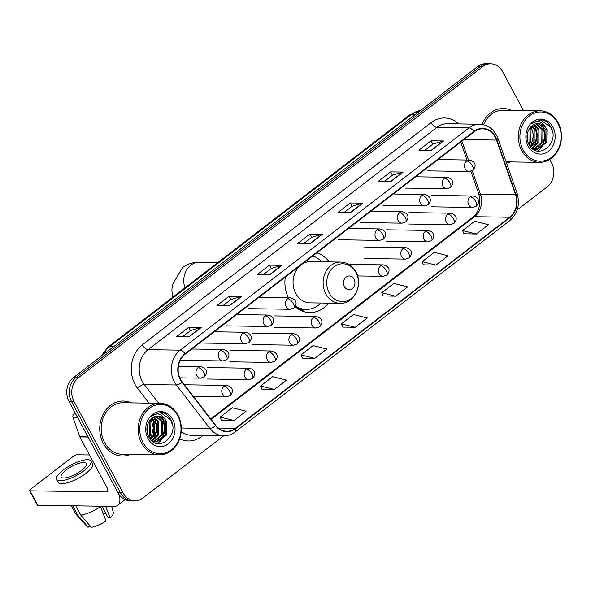 <?xml version="1.0" encoding="UTF-8"?>
<svg xmlns="http://www.w3.org/2000/svg" width="591" height="591" viewBox="0 0 591 591"><rect width="100%" height="100%" fill="white"/><g stroke="black" fill="none" stroke-linecap="round" stroke-linejoin="round"><path stroke-width="0.89" d="M295.072 306.618A30.355 25.398 90.9 0 0 309.847 312.587A30.355 25.398 90.9 0 0 328.633 303.131M329.261 261.902A30.355 25.398 90.9 0 0 316.783 252.837M285.298 277.068A30.355 25.398 90.9 0 0 288.423 297.79M523.471 110.547L502.623 71.659A17.183 14.376 90.9 0 0 490.766 63.806L485.743 63.725A17.183 14.376 90.9 0 0 477.742 66.48L73.365 377.649A17.183 14.376 90.9 0 0 68.984 401.407L117.993 492.805A17.183 14.376 90.9 0 0 129.85 500.658L132.362 500.703A17.183 14.376 90.9 0 1 120.505 492.842A17.183 14.376 90.9 0 0 132.362 500.703L134.866 500.74A17.183 14.376 90.9 0 0 142.867 497.984L223.694 435.789M490.766 63.806A17.183 14.376 90.9 0 0 482.766 66.554L78.381 377.723A17.183 14.376 90.9 0 0 74.001 401.481L71.496 401.444L120.505 492.842L71.496 401.444A17.183 14.376 90.9 0 1 75.877 377.686A17.183 14.376 90.9 0 0 71.496 401.444L68.984 401.407M482.766 66.554L480.254 66.517L75.877 377.686L480.254 66.517A17.183 14.376 90.9 0 1 488.255 63.769A17.183 14.376 90.9 0 0 480.254 66.517L477.742 66.48M103.351 443.449A27.496 23.005 90.9 0 0 122.33 456.023A27.496 23.005 90.9 0 0 130.36 454.42A27.496 23.005 90.9 0 1 122.33 456.023A27.496 23.005 90.9 0 1 103.351 443.449A27.496 23.005 90.9 0 1 102.671 415.229A27.496 23.005 90.9 0 1 123.164 401.038A27.496 23.005 90.9 0 0 102.671 415.229A27.496 23.005 90.9 0 0 103.351 443.449M506.568 163.123A27.496 23.005 90.9 0 0 510.498 161.904A27.496 23.005 90.9 0 1 506.568 163.123M180.573 379.4A18.328 15.336 -89.1 0 1 185.242 354.061L474.085 131.793A18.328 15.336 -89.1 0 1 482.618 128.86A18.328 15.336 -89.1 0 1 496.506 140.067L515.551 194.72A18.328 15.336 -89.1 0 1 509.641 217.237L235.329 428.32A18.328 15.336 -89.1 0 1 226.796 431.253A18.328 15.336 -89.1 0 1 215.774 425.394L182.198 381.919A18.328 15.336 -89.1 0 1 180.573 379.4M180.248 379.644A18.786 15.721 90.9 0 0 181.917 382.229L215.493 425.712A18.786 15.721 90.9 0 0 235.536 428.704L509.848 217.621A18.786 15.721 90.9 0 0 515.906 194.542L496.861 139.882A18.786 15.721 90.9 0 0 473.879 131.409L185.035 353.669A18.786 15.721 90.9 0 0 180.248 379.644M424.966 150.21L432.893 144.108L443.191 141.035A4.58 2.091 52.4 0 1 443.597 140.983L431.053 140.791L418.93 150.121L431.474 150.313L443.597 140.983M432.848 144.145L431.053 140.791M384.571 181.297L392.498 175.195L402.796 172.121A4.58 2.091 52.4 0 1 403.195 172.07L390.651 171.878L378.536 181.208L391.079 181.4L403.195 172.07M392.454 175.231L390.651 171.878M344.169 212.383L352.096 206.281L362.394 203.208A4.58 2.091 52.4 0 1 362.8 203.156L350.256 202.964L338.141 212.295L350.685 212.479L362.8 203.156M352.051 206.318L350.256 202.964M182.582 336.73L190.509 330.628L200.807 327.554A4.58 2.091 52.4 0 1 201.213 327.503L188.669 327.311L176.546 336.634L189.09 336.826L201.213 327.503M190.465 330.665L188.669 327.311M222.977 305.643L230.904 299.541L241.202 296.468A4.58 2.091 52.4 0 1 241.608 296.416L229.064 296.224L216.941 305.547L229.485 305.739L241.608 296.416M230.859 299.578L229.064 296.224M263.379 274.556L271.306 268.454L281.604 265.381A4.58 2.091 52.4 0 1 282.003 265.329L269.459 265.137L257.344 274.46L269.888 274.652L282.003 265.329M271.262 268.491L269.459 265.137M303.774 243.47L311.701 237.368L321.999 234.295A4.58 2.091 52.4 0 1 322.405 234.243L309.861 234.051L297.738 243.374L310.282 243.566L322.405 234.243M311.656 237.405L309.861 234.051M131.143 402.877A27.496 23.005 90.9 0 0 123.164 401.038A27.496 23.005 90.9 0 1 131.143 402.877M511.281 110.362A27.496 23.005 90.9 0 0 503.303 108.522A27.496 23.005 90.9 0 0 482.071 124.435A27.496 23.005 90.9 0 1 503.303 108.522L503.303 108.522A27.496 23.005 90.9 0 1 511.281 110.362M74.001 401.481L123.009 492.879A17.183 14.376 90.9 0 0 134.866 500.74M517.132 209.997L547.251 186.815A17.183 14.376 90.9 0 0 551.632 163.057L549.704 159.467M423.511 264.834L435.959 265.1L448.081 255.777L434.289 252.335L422.166 261.658L423.54 264.908M463.905 233.748L476.361 234.014L488.476 224.691L474.684 221.248L462.568 230.571L463.942 233.822M302.319 358.094L314.767 358.36L326.889 349.03L313.097 345.587L300.974 354.918L302.348 358.168M261.916 389.181L274.372 389.447L286.487 380.116L272.695 376.674L260.579 386.004L261.953 389.255M221.522 420.267L233.97 420.526L246.092 411.203L232.3 407.76L220.184 417.091L221.551 420.341M383.116 295.921L395.564 296.187L407.679 286.857L393.894 283.421L381.771 292.744L383.145 295.995M355.169 327.274L367.284 317.943L353.492 314.508L341.376 323.831L342.743 327.082L355.169 327.274L341.376 323.831M314.767 358.36L300.974 354.918M274.372 389.447L260.579 386.004M233.97 420.526L220.184 417.091M395.564 296.187L381.771 292.744M435.959 265.1L422.166 261.658M476.361 234.014L462.568 230.571M75.212 413.013L73.956 413.981L75.744 414.01M119.234 494.785A22.909 10.446 52.4 0 1 117.653 505.342A22.909 10.446 52.4 0 1 113.997 506.428L37.794 505.268A2.866 0.864 151.8 0 1 37.285 505.061L29.55 490.633A2.866 0.864 -28.2 0 0 30.052 490.833L106.254 491.993A5.725 2.615 -127.6 0 0 107.17 491.719A5.725 2.615 -127.6 0 0 106.816 487.228L79.844 436.926A2.866 2.394 -89.1 0 1 79.652 436.49L73.033 417.497A2.866 2.394 -89.1 0 1 73.956 413.981M89.514 454.967L76.919 454.775A2.866 0.864 -28.2 0 0 73.328 456.304L30.503 489.252A2.866 0.864 -28.2 0 0 29.55 490.633M65.926 470.133A14.317 4.336 -28.2 0 0 61.146 477.018A14.317 4.336 -28.2 0 0 81.602 470.37A14.317 4.336 -28.2 0 0 86.382 463.484A14.317 4.336 -28.2 0 0 65.926 470.133M56.603 479.449L58.147 482.337A19.473 5.903 -28.2 0 0 85.976 473.295A19.473 5.903 -28.2 0 0 92.477 463.935L90.925 461.046A19.473 5.903 -28.2 0 0 63.104 470.089A19.473 5.903 -28.2 0 0 56.603 479.449A19.473 5.903 -28.2 0 0 84.424 470.414A19.473 5.903 -28.2 0 0 90.925 461.046M100.344 506.214L106.055 520.996A14.893 4.514 -28.2 0 1 91.332 527.275L80.723 515.049L75.788 505.844M80.723 515.049A18.905 5.725 -28.2 0 0 100.544 506.598M101.94 506.243L108.168 517.856L110.096 517.886L105.663 506.295M110.096 517.886A14.893 4.514 -28.2 0 0 113.317 512.596L111.729 506.391M105.767 513.387A11.458 3.472 -28.2 0 0 103.403 514.059M71.363 505.778L75.678 513.815A18.905 5.725 -28.2 0 0 75.921 514.17A18.905 5.725 -28.2 0 0 77.591 515.005L88.199 527.224L90.054 525.798M72.656 505.793L77.591 515.005M75.921 514.17L87.143 526.633A14.893 4.514 -28.2 0 0 88.199 527.224M177.751 415.739A24.63 20.611 90.9 0 0 149.287 408.418A24.63 20.611 90.9 0 0 143.007 442.467A24.63 20.611 90.9 0 0 171.471 449.788A24.63 20.611 90.9 0 0 177.751 415.739M177.928 415.104A25.775 21.564 90.9 0 0 160.139 403.321A25.775 21.564 90.9 0 0 140.931 416.625A25.775 21.564 90.9 0 0 141.567 443.08A25.775 21.564 90.9 0 0 159.356 454.863A25.775 21.564 90.9 0 0 178.571 441.558A25.775 21.564 90.9 0 0 177.928 415.104M160.139 403.321L123.135 402.759A25.775 21.564 90.9 0 0 103.927 416.064A25.775 21.564 90.9 0 0 104.563 442.519A25.775 21.564 90.9 0 0 122.352 454.302L159.356 454.863M147.78 424.109L147.322 433.233M147.181 426.237L146.945 431.031M149.981 420.223L150.89 421.797L150.705 434.71L149.006 437.399M149.442 420.925L149.892 421.782L149.708 434.695L148.577 436.623M152.086 418.14L154.872 421.856L154.687 434.769L150.661 439.674M151.562 418.568L153.874 421.841L153.69 434.754L150.254 439.202M154.17 416.914L158.853 421.915L158.669 434.836L152.168 441.115M153.653 417.157L157.856 421.9L157.679 434.821L151.813 440.812M156.231 416.278L162.835 421.974L162.651 434.895L154.133 441.758M155.721 416.389L161.838 421.959L161.661 434.88L153.638 441.64M165.103 419.403A12.943 10.83 90.9 0 0 158.048 416.123A12.943 10.83 90.9 0 0 149.937 420.275C146.383 425.225 145.925 430.676 148.577 436.616C156.925 453.91 179.73 436.092 171.072 420.297C168.819 415.68 165.502 413.006 161.114 412.259L150.816 416.352C156.452 412.311 161.217 413.323 165.103 419.403L166.817 422.033L166.64 434.954L156.844 441.972L152.197 441.137M157.775 416.123L165.82 422.018L165.643 434.939L155.625 441.965M148.016 438.618A17.531 14.664 90.9 0 0 168.272 443.826A17.531 14.664 90.9 0 0 172.735 419.588A17.531 14.664 90.9 0 0 152.485 414.38A17.531 14.664 90.9 0 0 148.016 438.618M160.035 412.215L170.836 419.92L172.535 425.55M161.136 417.017L162.872 419.795L164.749 428.106L162.843 436.646L160.176 440.738M153.446 417.268L154.908 419.676L156.785 427.987L154.872 436.527L152.205 440.62M162.008 417.527L163.375 419.802L165.244 428.113L163.338 436.653L161.173 440.147M160.287 441.167L157.442 443.568M154.037 417.401L155.403 419.684L157.28 427.995L155.374 436.535L153.209 440.029M151.097 418.989L153.298 427.936L151.392 436.476L150.011 438.891M354.039 279.092A6.87 5.755 90.9 0 0 346.097 277.053A6.87 5.755 90.9 0 0 344.346 286.554A6.87 5.755 90.9 0 0 352.288 288.6A6.87 5.755 90.9 0 0 354.039 279.092M300.095 265.684A20.619 17.257 90.9 0 0 295.766 293.424A20.619 17.257 90.9 0 0 309.994 302.851L340.054 303.309A20.619 17.257 90.9 0 1 325.826 293.882A20.619 17.257 90.9 0 1 325.309 272.717A20.619 17.257 90.9 0 1 340.682 262.072L310.622 261.614A20.619 17.257 90.9 0 0 301.994 264.221M321.711 261.783A27.208 22.768 90.9 0 0 312.735 255.955M295.108 306.559A27.208 22.768 90.9 0 0 304.875 309.359L306.131 309.381A27.208 22.768 90.9 0 0 321.083 303.02M295.419 305.983A27.208 22.768 90.9 0 0 306.131 309.381M557.889 123.216A24.63 20.611 90.9 0 0 529.425 115.895A24.63 20.611 90.9 0 0 523.146 149.951A24.63 20.611 90.9 0 0 551.61 157.272A24.63 20.611 90.9 0 0 557.889 123.216M558.067 122.588A25.775 21.564 90.9 0 0 540.285 110.805A25.775 21.564 90.9 0 0 521.07 124.11A25.775 21.564 90.9 0 0 521.713 150.565A25.775 21.564 90.9 0 0 539.502 162.348A25.775 21.564 90.9 0 0 558.709 149.043A25.775 21.564 90.9 0 0 558.067 122.588M540.285 110.805L503.281 110.236A25.775 21.564 90.9 0 0 483.549 124.716M527.918 131.586L527.46 140.717M527.32 133.714L527.083 138.516M530.127 127.7L531.028 129.274L530.851 142.195L529.144 144.876M529.58 128.41L530.031 129.259L529.854 142.18L528.723 144.108C537.064 161.395 559.876 143.569 551.211 127.782C548.958 123.164 545.641 120.483 541.253 119.744L530.954 123.829C536.598 119.788 541.356 120.808 545.242 126.88A12.943 10.83 90.9 0 0 538.187 123.6A12.943 10.83 90.9 0 0 530.083 127.759C526.522 132.709 526.071 138.154 528.716 144.101M532.225 125.624L535.01 129.333L534.833 142.254L530.799 147.152M531.708 126.046L534.013 129.318L533.836 142.239L530.393 146.679M534.308 124.398L538.992 129.399L538.815 142.313L532.306 148.592M533.791 124.642L537.995 129.385L537.817 142.298L531.952 148.297M536.377 123.755L542.974 129.459L542.797 142.372L534.279 149.235M535.86 123.866L541.977 129.444L541.799 142.357L533.776 149.117M545.242 126.88L546.956 129.518L546.778 142.438L536.983 149.449L532.336 148.622M537.913 123.6L545.966 129.503L545.781 142.424L535.771 149.449M528.155 146.095A17.531 14.664 90.9 0 0 548.411 151.303A17.531 14.664 90.9 0 0 552.88 127.072A17.531 14.664 90.9 0 0 532.624 121.864A17.531 14.664 90.9 0 0 528.155 146.095M540.181 119.7L550.982 127.397L552.681 133.027M541.275 124.502L543.018 127.279L544.887 135.59L542.981 144.13L540.314 148.223M533.592 124.745L535.047 127.154L536.923 135.472L535.018 144.005L532.351 148.097M542.146 125.004L543.513 127.287L545.39 135.598L543.476 144.138L541.312 147.632M540.433 148.651L537.581 151.045M534.183 124.886L535.549 127.168L537.418 135.479L535.512 144.012L533.348 147.506M531.235 126.474L533.437 135.413L531.531 143.953L530.157 146.376M420.4 110.606A22.909 19.171 90.9 0 0 411.846 114.166L109.667 346.688A22.909 19.171 90.9 0 0 103.41 354.526M113.524 346.747L109.667 346.688A11.458 5.223 -127.6 0 0 107.843 347.227L410.014 114.706L420.437 110.576M117.993 492.805L123.009 492.879M73.365 377.649L78.381 377.723M410.014 114.706A11.458 5.223 -127.6 0 1 411.846 114.166L415.695 114.226M149.013 403.151L137.585 388.353A28.641 23.965 -89.1 0 1 142.342 344.819L431.186 122.551A5.725 2.615 -127.6 0 0 436.904 127.412L148.06 349.673A22.909 19.171 90.9 0 0 142.217 381.35A22.909 19.171 90.9 0 0 144.256 384.505L158.772 403.298M431.186 122.551A28.641 23.965 -89.1 0 1 458.808 123.918M447.564 123.741A22.909 19.171 90.9 0 0 436.904 127.412L469.01 127.9A22.909 19.171 -89.1 0 1 479.678 124.236L447.564 123.741M235.536 428.704A5.725 2.615 -127.6 0 1 235.292 431.851C231.798 434.503 227.934 435.818 223.716 435.789A22.909 19.171 -89.1 0 1 209.938 428.468L176.362 384.992A22.909 19.171 -89.1 0 1 174.33 381.838A22.909 19.171 -89.1 0 1 180.166 350.16A5.725 2.615 52.4 0 1 185.035 353.669M181.917 382.229A5.725 2.165 -37.7 0 1 176.362 384.992L144.256 384.505A5.725 2.165 142.3 0 0 137.585 388.353M509.848 217.621A5.725 2.615 52.4 0 1 509.605 220.768C517.738 213.543 520.22 204.36 517.059 193.235L498.021 138.575C494.504 129.614 488.388 124.834 479.678 124.236M515.906 194.542A5.725 1.256 -19.2 0 0 517.059 193.235M181.304 428.032L209.938 428.468A5.725 2.165 -37.7 0 0 215.493 425.712M496.861 139.882A5.725 1.256 -19.2 0 0 498.021 138.575M473.879 131.409A5.725 2.615 -127.6 0 0 469.01 127.9L180.166 350.16L148.06 349.673A5.725 2.615 -127.6 0 1 142.342 344.819M202.912 435.471L201.708 436.402A28.641 23.965 -89.1 0 1 179.664 438.869M181.215 431.445A22.909 19.171 90.9 0 0 191.602 435.301L223.716 435.789M201.265 435.449A5.725 2.615 -127.6 0 0 201.708 436.402M509.641 217.237L474.514 216.705A18.328 15.336 90.9 0 0 480.424 194.188L472.239 170.681M515.551 194.72L480.424 194.188A10.313 2.261 160.8 0 1 478.658 193.575L470.887 171.272M496.506 140.067L463.979 139.572M468.53 160.035L461.94 141.138M235.329 428.32L218.352 428.061M211.127 419.381L474.514 216.705A10.313 4.698 -127.6 0 0 472.874 217.192C479.249 211.644 481.177 203.769 478.658 193.575M321.999 234.295L309.95 243.566M281.604 265.381L269.555 274.652M241.202 296.468L229.16 305.732M200.807 327.554L188.758 336.818M362.394 203.208L350.352 212.479M402.796 172.121L390.747 181.393M443.191 141.035L431.149 150.306M107.665 490.907L106.254 491.993M88.103 437.052L79.844 436.926M30.052 490.833L37.794 505.268M79.652 436.49L87.867 436.616M77.65 417.571L73.033 417.497M185.005 287.847A18.328 15.336 -89.1 0 1 190.856 265.145A18.328 15.336 -89.1 0 1 199.389 262.212L217.953 262.5M355.945 272.444A18.942 15.854 90.9 0 0 334.055 266.814A18.942 15.854 90.9 0 0 329.224 293.003A18.942 15.854 90.9 0 0 351.113 298.632A18.942 15.854 90.9 0 0 355.945 272.444M298.196 308.997A27.459 22.983 90.9 0 0 305.769 309.374M198.133 367.624A5.725 4.794 90.9 0 0 196.67 375.544A5.725 4.794 90.9 0 0 200.622 378.159L204.205 376.977A5.725 2.615 -127.6 0 0 203.851 372.485A5.725 2.615 52.4 0 0 198.133 367.624A5.725 4.794 90.9 0 1 200.8 366.708C206.229 367.787 208.734 372.36 204.205 376.977M220.509 350.404A5.725 4.794 90.9 0 0 219.054 358.323A5.725 4.794 90.9 0 0 223.006 360.938L226.582 359.749A5.725 2.615 -127.6 0 0 226.227 355.257A5.725 2.615 52.4 0 0 220.509 350.404A5.725 4.794 90.9 0 1 223.176 349.488C228.614 350.566 231.118 355.139 226.582 359.749M242.894 333.184A5.725 4.794 90.9 0 0 241.431 341.103A5.725 4.794 90.9 0 0 245.383 343.718L248.966 342.529A5.725 2.615 -127.6 0 0 248.612 338.037A5.725 2.615 52.4 0 0 242.894 333.184A5.725 4.794 90.9 0 1 245.56 332.268C250.99 333.346 253.495 337.919 248.966 342.529M265.27 315.956A5.725 4.794 90.9 0 0 263.815 323.875A5.725 4.794 90.9 0 0 267.767 326.498L271.343 325.309A5.725 2.615 -127.6 0 0 270.988 320.817A5.725 2.615 52.4 0 0 265.27 315.956A5.725 4.794 90.9 0 1 267.937 315.04C273.374 316.126 275.879 320.699 271.343 325.309M287.654 298.736A5.725 4.794 90.9 0 0 286.192 306.655A5.725 4.794 90.9 0 0 290.144 309.278L293.727 308.088A5.725 2.615 -127.6 0 0 293.372 303.597A5.725 2.615 52.4 0 0 287.654 298.736A5.725 4.794 90.9 0 1 290.321 297.82C295.751 298.906 298.256 303.471 293.727 308.088M377.176 229.855A5.725 4.794 90.9 0 0 375.713 237.774A5.725 4.794 90.9 0 0 379.666 240.389L383.249 239.2A5.725 2.615 -127.6 0 0 382.887 234.708A5.725 2.615 52.4 0 0 377.176 229.855A5.725 4.794 90.9 0 1 379.843 228.931C385.273 230.017 387.777 234.59 383.249 239.2M399.553 212.627A5.725 4.794 90.9 0 0 398.098 220.546A5.725 4.794 90.9 0 0 402.05 223.169L405.625 221.98A5.725 2.615 -127.6 0 0 405.271 217.488A5.725 2.615 52.4 0 0 399.553 212.627A5.725 4.794 90.9 0 1 402.22 211.711C407.657 212.797 410.161 217.362 405.625 221.98M421.937 195.407A5.725 4.794 90.9 0 0 420.474 203.326A5.725 4.794 90.9 0 0 424.427 205.949L428.01 204.759A5.725 2.615 -127.6 0 0 427.648 200.268A5.725 2.615 52.4 0 0 421.937 195.407A5.725 4.794 90.9 0 1 424.604 194.491C430.034 195.569 432.538 200.142 428.01 204.759M444.314 178.186A5.725 4.794 90.9 0 0 442.858 186.106A5.725 4.794 90.9 0 0 446.811 188.721L450.386 187.539A5.725 2.615 -127.6 0 0 450.032 183.047A5.725 2.615 52.4 0 0 444.314 178.186A5.725 4.794 90.9 0 1 446.981 177.27C452.418 178.349 454.922 182.922 450.386 187.539M466.698 160.966A5.725 4.794 90.9 0 0 465.235 168.886A5.725 4.794 90.9 0 0 469.188 171.501L472.77 170.311A5.725 2.615 -127.6 0 0 472.408 165.82A5.725 2.615 52.4 0 0 466.698 160.966A5.725 4.794 90.9 0 1 469.365 160.05C474.795 161.129 477.299 165.702 472.77 170.311M223.974 386.337A5.725 4.794 90.9 0 0 222.511 394.256A5.725 4.794 90.9 0 0 226.464 396.879L230.047 395.689A5.725 2.615 -127.6 0 0 229.692 391.198A5.725 2.615 52.4 0 0 223.974 386.337A5.725 4.794 90.9 0 1 226.641 385.421C232.071 386.499 234.575 391.072 230.047 395.689M246.351 369.116A5.725 4.794 90.9 0 0 244.896 377.036A5.725 4.794 90.9 0 0 248.848 379.651L252.423 378.469A5.725 2.615 -127.6 0 0 252.069 373.977A5.725 2.615 52.4 0 0 246.351 369.116A5.725 4.794 90.9 0 1 249.018 368.2C254.455 369.279 256.959 373.852 252.423 378.469M268.735 351.896A5.725 4.794 90.9 0 0 267.272 359.816A5.725 4.794 90.9 0 0 271.225 362.431L274.808 361.241A5.725 2.615 -127.6 0 0 274.453 356.75A5.725 2.615 52.4 0 0 268.735 351.896A5.725 4.794 90.9 0 1 271.402 350.98C276.832 352.059 279.336 356.632 274.808 361.241M291.112 334.676A5.725 4.794 90.9 0 0 289.656 342.595A5.725 4.794 90.9 0 0 293.609 345.21L297.184 344.021A5.725 2.615 -127.6 0 0 296.83 339.53A5.725 2.615 52.4 0 0 291.112 334.676A5.725 4.794 90.9 0 1 293.779 333.752C299.216 334.838 301.72 339.411 297.184 344.021M313.496 317.448A5.725 4.794 90.9 0 0 312.033 325.368A5.725 4.794 90.9 0 0 315.986 327.99L319.568 326.801A5.725 2.615 -127.6 0 0 319.214 322.309A5.725 2.615 52.4 0 0 313.496 317.448A5.725 4.794 90.9 0 1 316.163 316.532C321.593 317.618 324.097 322.184 319.568 326.801M380.634 265.787A5.725 4.794 90.9 0 0 379.178 273.707A5.725 4.794 90.9 0 0 383.131 276.322L386.706 275.133A5.725 2.615 -127.6 0 0 386.351 270.641A5.725 2.615 52.4 0 0 380.634 265.787A5.725 4.794 90.9 0 1 383.3 264.871C388.738 265.95 391.242 270.523 386.706 275.133M403.018 248.567A5.725 4.794 90.9 0 0 401.555 256.487A5.725 4.794 90.9 0 0 405.507 259.102L409.09 257.912A5.725 2.615 -127.6 0 0 408.728 253.421A5.725 2.615 52.4 0 0 403.018 248.567A5.725 4.794 90.9 0 1 405.685 247.651C411.114 248.73 413.619 253.303 409.09 257.912M425.394 231.34A5.725 4.794 90.9 0 0 423.939 239.259A5.725 4.794 90.9 0 0 427.891 241.882L431.467 240.692A5.725 2.615 -127.6 0 0 431.112 236.201A5.725 2.615 52.4 0 0 425.394 231.34A5.725 4.794 90.9 0 1 428.061 230.424C433.498 231.509 436.003 236.082 431.467 240.692M447.779 214.119A5.725 4.794 90.9 0 0 446.316 222.039A5.725 4.794 90.9 0 0 450.268 224.661L453.851 223.472A5.725 2.615 -127.6 0 0 453.489 218.98A5.725 2.615 52.4 0 0 447.779 214.119A5.725 4.794 90.9 0 1 450.445 213.203C455.875 214.289 458.38 218.855 453.851 223.472M470.155 196.899A5.725 4.794 90.9 0 0 468.7 204.818A5.725 4.794 90.9 0 0 472.652 207.441L476.228 206.252A5.725 2.615 -127.6 0 0 475.873 201.76A5.725 2.615 52.4 0 0 470.155 196.899A5.725 4.794 90.9 0 1 472.822 195.983C478.259 197.062 480.764 201.634 476.228 206.252M100.81 356.528L107.843 347.227M235.292 431.851L509.605 220.768M210.751 418.893L472.874 217.192M466.964 160.013L460.714 142.084M125.093 499.617L117.653 505.342M199.389 262.212C193.154 262.094 187.51 263.904 182.449 267.642L172.417 284.722L171.9 289.885L172.439 297.524M340.682 262.072C347.294 262.404 352.369 265.684 355.915 271.904C363.561 284.759 353.965 304.21 340.054 303.309M306.16 309.381L301.233 310.644M178.393 366.368L200.8 366.708M179.827 377.848L200.622 378.159M191.802 349.008L223.176 349.488M181.614 360.311L223.006 360.938M214.186 331.787L245.56 332.268M203.991 343.09L245.383 343.718M236.563 314.567L267.937 315.04M226.375 325.87L267.767 326.498M258.947 297.347L290.321 297.82M248.752 308.642L290.144 309.278M348.468 228.458L379.843 228.931M338.274 239.761L379.666 240.389M370.845 211.238L402.22 211.711M360.65 222.541L402.05 223.169M393.229 194.018L424.604 194.491M383.034 205.313L424.427 205.949M415.606 176.79L446.981 177.27M405.411 188.093L446.811 188.721M437.99 159.57L469.365 160.05M427.795 170.873L469.188 171.501M185.249 384.793L226.641 385.421M193.36 396.369L226.464 396.879M207.626 367.572L249.018 368.2M207.448 379.023L248.848 379.651M230.01 350.345L271.402 350.98M229.833 361.803L271.225 362.431M252.387 333.125L293.779 333.752M252.209 344.583L293.609 345.21M274.771 315.904L316.163 316.532M274.593 327.362L315.986 327.99M348.756 264.347L383.3 264.871M357.585 275.938L383.131 276.322M364.285 247.016L405.685 247.651M364.115 258.474L405.507 259.102M386.669 229.796L428.061 230.424M386.492 241.254L427.891 241.882M409.046 212.575L450.445 213.203M408.876 224.026L450.268 224.661M431.43 195.355L472.822 195.983M431.253 206.806L472.652 207.441M506.125 161.838L539.502 162.348"/></g></svg>
